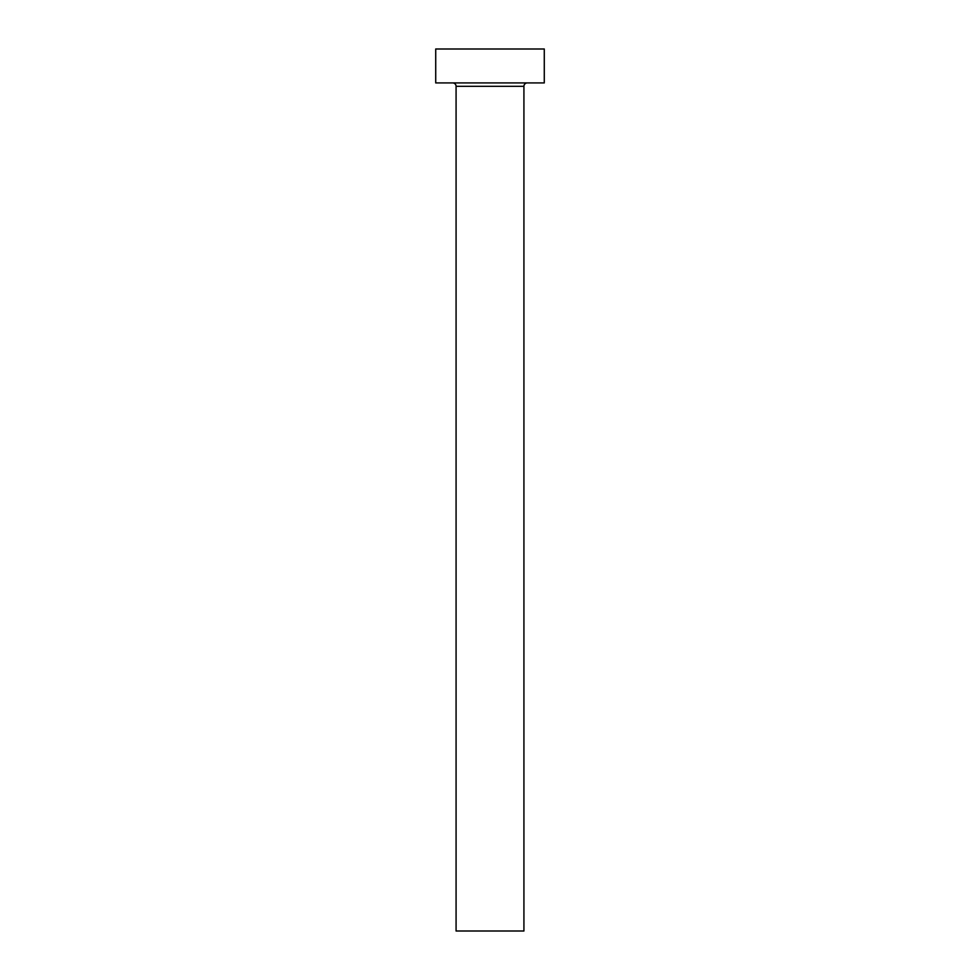 <?xml version="1.0" encoding="UTF-8"?>
<svg xmlns="http://www.w3.org/2000/svg" width="980" height="980" viewBox="0 0 980 980"><rect width="100%" height="100%" fill="white"/><g stroke="black" fill="none" stroke-linecap="round" stroke-linejoin="round"><path stroke-width="1.47" d="M523.92 86.314L456.08 86.314L456.08 931L523.92 931L523.92 86.314A3.393 3.393 0 0 1 527.313 82.92M456.08 86.314A3.393 3.393 0 0 0 452.687 82.92M544.28 82.92L435.72 82.92L435.72 49L544.28 49L544.28 82.92"/></g></svg>
